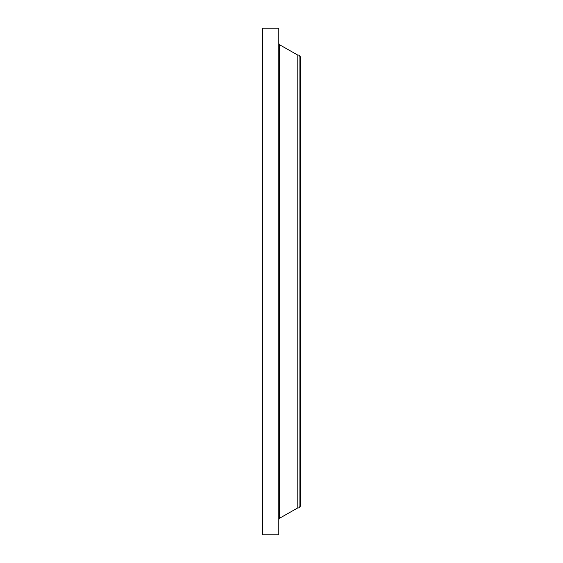<?xml version="1.0" encoding="UTF-8"?>
<svg xmlns="http://www.w3.org/2000/svg" width="563" height="563" viewBox="0 0 563 563"><rect width="100%" height="100%" fill="white"/><g stroke="black" fill="none" stroke-linecap="round" stroke-linejoin="round"><path stroke-width="0.84" d="M262.632 534.85L262.632 28.15L278.805 28.15L278.805 534.85L262.632 534.85M299.073 507.896L299.073 55.104L300.368 56.786L300.368 506.214L299.073 507.896L297.799 507.896L297.799 55.104L279.487 44.709L278.805 43.534M297.799 507.896L279.487 518.291L279.487 44.709M279.487 518.291L278.805 519.466M299.073 55.104L297.799 55.104M279.487 505.877L278.805 505.877"/></g></svg>
